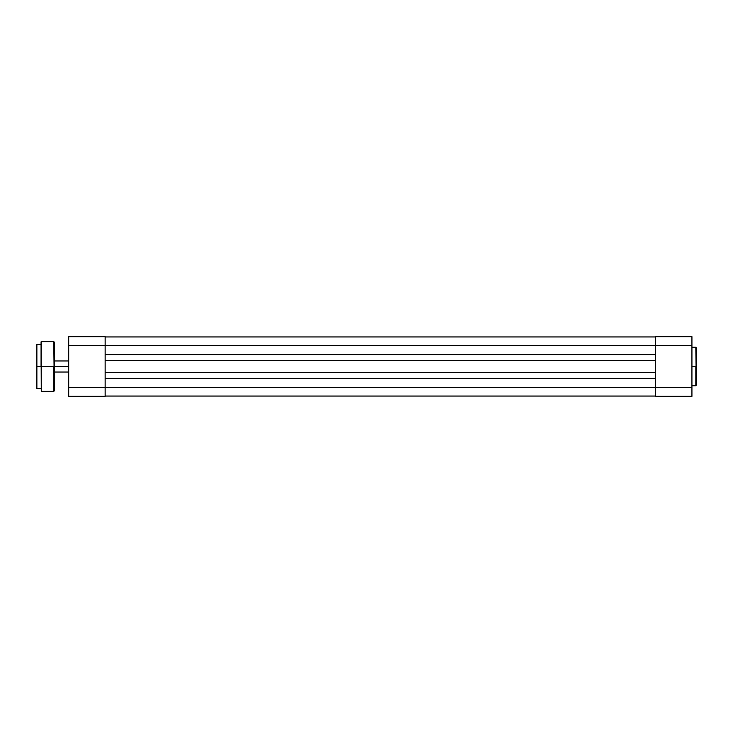 <?xml version="1.0" encoding="UTF-8"?>
<svg xmlns="http://www.w3.org/2000/svg" width="733" height="733" viewBox="0 0 733 733"><rect width="100%" height="100%" fill="white"/><g stroke="black" fill="none" stroke-linecap="round" stroke-linejoin="round"><path stroke-width="1.1" d="M696.35 366.5L696.35 347.827L696.35 366.5L696.35 347.827L695.8 347.277L696.35 385.173L696.35 366.5L691.934 366.5L695.8 366.5L695.8 385.723L695.8 366.5L695.8 385.723L696.35 385.173L696.35 366.5M655.467 336.667L655.467 396.333L691.934 396.333L691.934 336.667L655.467 336.667L655.467 387.491L691.934 387.491L691.934 345.509L655.467 345.509L691.934 345.509L691.934 336.667L655.467 336.667M691.934 396.333L655.467 396.333L655.467 387.491L105.158 387.491L105.158 345.509L655.467 345.509L105.158 345.509L105.158 336.667L68.691 336.667L68.691 396.333L105.158 396.333L105.158 387.491L68.691 387.491L68.691 345.509L105.158 345.509L105.158 387.491L68.691 387.491L68.691 396.333L105.158 396.333L105.158 387.491L691.934 387.491L691.934 396.333M105.158 396.058L655.467 396.058L105.158 396.058M105.158 378.265L655.467 378.265L105.158 378.265M655.467 372.41L105.158 372.41L655.467 372.41M105.158 360.59L655.467 360.59L105.158 360.59M655.467 354.735L105.158 354.735L655.467 354.735M655.467 336.942L105.158 336.942L655.467 336.942M68.691 336.667L105.158 336.667L105.158 345.509L68.691 345.509L68.691 336.667M54.334 366.5L68.691 366.5L54.334 366.5L54.334 342.192L54.334 366.5L54.334 342.192L53.775 341.633L54.334 390.808L54.334 366.5L41.295 366.5L41.295 341.633L41.295 366.5L53.775 366.5L53.775 391.367L53.775 366.5L53.775 391.367L54.334 390.808L54.334 366.5M41.295 391.367L41.295 341.633L41.066 366.5L36.87 366.5L36.65 344.62L36.65 366.5L36.87 344.4L36.87 366.5L41.066 366.5L41.066 341.862L41.295 391.367L53.775 391.367M36.87 388.6L36.65 366.5L36.65 388.38L36.87 366.5L36.87 388.6L36.87 366.5L36.87 388.6L41.066 388.6M691.934 347.277L695.8 347.277M691.934 385.723L695.8 385.723M68.691 360.975L54.334 360.975M68.691 372.025L54.334 372.025M36.87 344.4L41.066 344.4M41.295 341.633L53.775 341.633"/></g></svg>

